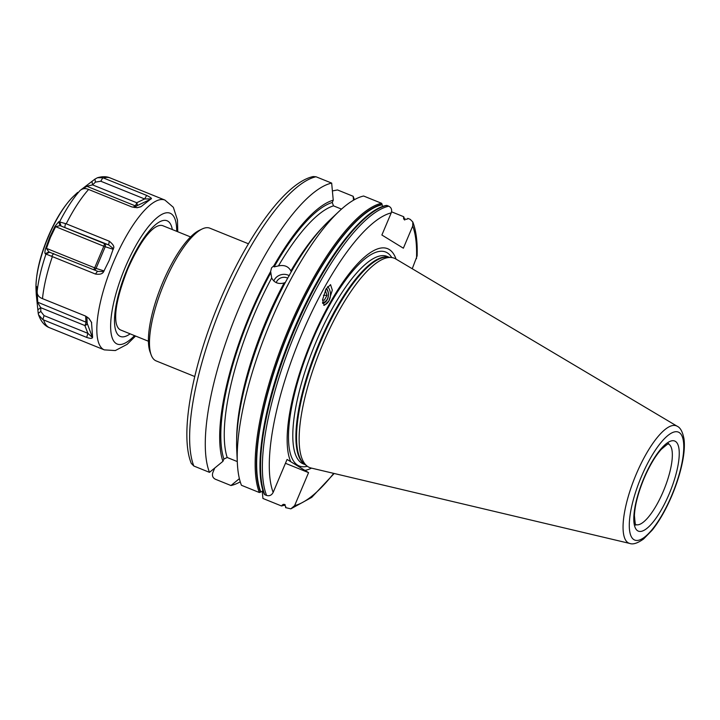 <?xml version="1.0" encoding="UTF-8"?>
<svg xmlns="http://www.w3.org/2000/svg" width="720" height="720" viewBox="0 0 720 720"><rect width="100%" height="100%" fill="white"/><g stroke="black" fill="none" stroke-linecap="round" stroke-linejoin="round"><path stroke-width="1.08" d="M332.397 190.935L337.5 189.945L353.151 196.281A162.486 49.131 -68 0 1 354.348 199.719M331.668 183.096L316.017 176.769L313.227 176.553C284.301 182.592 244.026 240.534 216.387 309.276C191.151 371.844 179.937 435.654 191.277 463.401L193.833 466.02L209.484 472.347A162.486 49.131 -68 0 1 238.914 308.295A162.486 49.131 -68 0 1 331.668 183.096L333.243 200.178A147.771 44.685 112 0 0 273.852 265.752L274.122 266.877L278.442 265.914C284.292 264.69 288.441 266.364 290.871 270.936L291.195 271.917M240.246 481.833A162.486 49.131 -68 0 1 230.967 485.532L215.316 479.205C212.697 477.819 211.878 475.587 212.859 472.509L214.74 468.054M391.563 211.815L403.695 216.72L403.56 217.917A161.361 48.789 -68 0 1 404.199 219.672M412.245 268.749L417.132 255.852C417.582 241.992 416.142 230.706 412.812 221.994L410.256 219.375L407.772 218.367L407.007 219.312L403.686 218.925L403.56 217.917M412.812 221.994L412.713 226.071L403.362 248.202L381.879 235.017L391.23 212.886C392.211 209.808 391.383 207.576 388.764 206.19L386.946 205.452A162.486 49.131 112 0 0 294.192 330.651A162.486 49.131 112 0 0 264.762 494.712L264.186 493.677A161.766 48.915 -68 0 1 292.932 331.821A161.766 48.915 -68 0 1 384.723 206.055M353.151 196.281L353.52 200.196M403.695 216.72A162.486 49.131 -68 0 1 404.856 220.032M284.616 504.387A161.361 48.789 -68 0 1 282.276 505.035L281.511 505.98L262.926 498.456L262.242 491.058M285.255 504.855A162.486 49.131 -68 0 1 281.511 505.98M260.514 492.192L260.793 491.85A161.361 48.789 -68 0 1 290.061 329.049A161.361 48.789 -68 0 1 382.068 204.741L382.122 204.3A161.766 48.915 112 0 0 289.845 328.932A161.766 48.915 112 0 0 260.514 492.192L259.362 492.525L241.443 485.28A162.486 49.131 -68 0 1 237.348 462.978A162.486 49.131 -68 0 1 339.156 211.266A162.486 49.131 -68 0 1 363.627 196.02L381.546 203.274L382.122 204.3M285.453 463.293L308.565 472.635L294.642 505.584L290.853 508.842L285.588 507.627L285.723 506.43L283.455 504.288L282.276 505.035M391.23 212.886A157.374 47.583 112 0 0 301.869 334.035A157.374 47.583 112 0 0 273.159 492.399C271.629 495.261 269.433 496.278 266.58 495.441L264.762 494.712M237.348 462.978L236.718 449.46A147.771 44.685 -68 0 1 287.559 278.37L290.799 272.601A147.771 44.685 -68 0 1 329.31 220.536L339.156 211.266M285.381 282.375L284.121 282.969C278.316 284.4 274.176 282.726 271.692 277.947L270.621 271.512A147.771 44.685 112 0 0 222.921 461.34L223.902 459.027L227.196 457.488L237.276 461.565M341.514 209.106L333.486 205.857L332.262 202.491L333.243 200.178M270.621 271.512L271.539 267.867L273.852 265.752M209.484 472.347L222.921 461.34M239.382 478.647L230.967 485.532M308.565 472.635L287.073 459.45L273.159 492.399M263.205 491.238L260.793 491.85M385.803 205.785L386.946 205.452M382.068 204.741L382.725 206.496M304.884 470.376A119.196 36.045 112 0 0 311.526 468.126M290.754 461.709A119.196 36.045 112 0 1 311.823 340.146A119.196 36.045 -68 0 1 396.063 259.128M325.989 289.062L322.533 299.898L324.297 305.379L328.869 300.969L332.325 290.124L330.561 284.643L325.989 289.062M307.098 466.092L304.434 464.031A111.987 33.858 112 0 1 319.716 343.737A111.987 33.858 -68 0 1 388.116 257.148L391.464 257.517A112.905 34.137 -68 0 0 322.506 344.817A112.905 34.137 112 0 0 307.098 466.092A112.905 34.137 112 0 0 311.148 468.036L629.775 543.447C632.979 544.716 637.596 543.231 643.599 538.983L652.239 530.109C659.43 521.001 665.991 509.481 671.913 495.567C677.034 483.363 680.652 471.681 682.767 460.503C684.351 452.052 684.756 444.861 684 438.921C682.65 431.838 680.382 427.617 677.187 426.249A63.279 19.134 112 0 0 636.147 474.381A63.279 19.134 112 0 0 629.775 543.447M391.464 257.517A112.905 34.137 -68 0 1 395.73 258.93L677.187 426.249M276.264 282.636A7.668 6.732 166.4 0 1 276.831 281.34A7.668 6.732 -13.6 0 1 287.712 278.154M289.314 275.706A10.224 8.982 -13.6 0 0 274.401 279.738A10.224 8.982 166.4 0 0 273.816 281.016M52.371 256.617L95.445 274.041C99.945 274.707 102.69 273.87 103.68 271.539L109.251 260.307L113.364 248.589C114.669 246.942 113.319 244.485 109.305 241.227L66.231 223.812L58.752 221.715L54.945 226.386L49.806 237.087L45.729 248.22C44.847 251.136 44.676 252.972 45.225 253.746L52.371 256.617A80.793 24.426 112 0 0 42.498 298.638L41.742 298.332C39.033 297.144 37.494 295.227 37.116 292.563L36.99 288.774C36.756 286.245 36.567 285.912 36.432 287.784L36.252 294.408L38.223 313.362L38.511 314.721L42.867 319.635L86.697 337.41C90.279 338.625 92.205 338.67 92.466 337.527L87.21 323.343A2.556 2.043 -3 0 0 85.959 322.164L85.644 316.098M36.72 286.695L36.972 288.54M45.729 248.22L46.458 248.373L50.463 237.321L55.602 226.728L59.994 225.612L108.657 244.899L113.364 248.589M54.945 226.386L103.806 246.231A2.556 0.774 -68 0 0 104.139 243.468L59.994 225.612L58.752 221.715M137.007 207.711L141.102 206.622L151.047 198.837C152.244 198.63 150.786 197.487 146.673 195.417L102.816 177.723L97.443 177.741L94.914 179.136L80.325 190.296C82.557 188.541 85.068 188.163 87.858 189.162L131.688 206.883L137.133 207.711L140.706 206.811M76.446 193.968L75.501 194.724M59.715 221.922L60.948 225.774M109.305 241.227L108.657 244.899L104.139 243.468A2.556 2.268 107.6 0 1 105.21 246.753L103.806 246.231L94.671 267.876A2.556 0.774 112 0 1 93.555 269.64M42.498 298.638L85.563 316.062L88.983 318.456L91.674 322.605L88.542 318.015M91.485 322.209L92.61 337.275M95.445 274.041L97.533 271.251L48.735 251.91M46.215 253.872L49.815 252.126M45.225 253.746L48.861 251.964L46.458 248.373L96.066 268.398L105.21 246.753L113.283 249.318M103.68 271.539L98.064 271.431M92.466 337.527L87.876 333.333L44.037 315.594L40.815 311.436L40.707 307.674L37.755 302.661L37.008 288.585M86.697 337.41L87.876 333.333L84.852 325.53A2.556 0.774 112 0 0 85.959 322.164L37.179 301.986M38.223 313.362L40.815 311.436M38.088 309.618L40.707 307.674L84.852 325.53A2.556 1.485 158.8 0 0 87.21 323.343L86.868 316.791M148.41 341.235L120.762 330.048A56.25 17.01 -68 0 1 116.073 322.47C114.327 311.166 118.224 293.337 127.764 268.974C137.403 247.554 146.25 233.874 154.305 227.952A56.25 17.01 -68 0 1 162.945 225.756L190.593 236.943M248.436 243.783L209.817 228.168A71.586 21.645 112 0 0 202.068 229.023L199.125 230.445A69.03 20.871 112 0 0 162.702 282.564A69.03 20.871 112 0 0 150.03 351.828L151.155 354.906A71.586 21.645 112 0 0 156.132 360.9L194.742 376.524M202.068 229.023A71.586 21.645 112 0 0 164.295 283.077A71.586 21.645 112 0 0 151.155 354.906M85.995 186.426L92.574 184.887L95.445 182.106L100.791 181.233L144.63 198.972L151.047 198.837M82.521 189.036L86.904 186.309L135.117 205.803A2.556 0.774 -68 0 0 136.719 202.743L92.574 184.887L92.043 181.89M94.914 179.136L95.445 182.106M146.673 195.417L144.63 198.972L136.719 202.743A2.556 1.332 64.5 0 1 136.863 205.794A2.556 2.169 52.6 0 1 135.117 205.803L133.173 207.288M323.64 305.172A10.485 7.875 92.3 0 0 328.869 300.969A10.485 7.875 -87.7 0 0 327.627 286.614M322.641 303.408A8.703 6.534 92.3 0 0 327.123 299.889A8.703 6.534 92.3 0 0 326.412 288.351M326.187 288.72A7.668 5.76 -87.7 0 1 327.186 299.313A7.668 5.76 92.3 0 1 322.497 302.49M322.524 299.961L324.306 300.213L326.997 295.425L325.35 290.286M326.997 295.425L323.442 295.29M316.017 176.769A162.486 49.131 112 0 0 223.263 301.968A162.486 49.131 112 0 0 193.833 466.02M259.362 492.525A162.486 49.131 -68 0 1 288.792 328.473A162.486 49.131 -68 0 1 381.546 203.274M266.58 495.441A162.486 49.131 -68 0 1 296.01 331.389A162.486 49.131 -68 0 1 388.764 206.19M236.655 439.524A142.794 43.182 -68 0 1 284.121 282.969M290.871 270.936A142.794 43.182 -68 0 1 322.362 227.637M271.692 277.947A142.794 43.182 112 0 0 227.196 457.488M333.486 205.857A142.794 43.182 112 0 0 278.442 265.914M223.902 459.027A145.35 43.947 -68 0 1 270.891 272.637M274.122 266.877A145.35 43.947 -68 0 1 332.262 202.491M416.502 258.669A157.374 47.583 112 0 0 412.713 226.071M294.642 505.584A157.374 47.583 112 0 0 333.702 473.382M391.761 257.553A115.38 34.884 -68 0 0 312.354 340.569A115.38 34.884 112 0 0 307.332 466.272M305.316 464.706L303.192 463.851A111.879 33.831 112 0 1 315.945 342.216A111.879 33.831 -68 0 1 387.099 256.41L389.214 257.274M388.872 257.229A111.879 33.831 -68 0 0 319.041 343.467A111.879 33.831 112 0 0 305.037 464.49M671.724 495.405A58.221 17.604 112 0 0 679.158 432.513A58.221 17.604 112 0 0 641.331 476.757A58.221 17.604 112 0 0 633.897 539.649A58.221 17.604 112 0 0 671.724 495.405M669.204 493.857A48.582 14.688 112 0 0 675.405 441.378A48.582 14.688 112 0 0 643.851 478.296A48.582 14.688 112 0 0 637.641 530.775A48.582 14.688 112 0 0 669.204 493.857M635.805 524.583A43.47 13.14 112 0 0 663.354 491.211A43.47 13.14 112 0 0 668.394 443.997M36 289.08A59.904 18.108 112 0 1 48.357 236.817A59.904 18.108 -68 0 1 73.53 196.281C64.125 205.569 55.638 219.087 48.096 236.826C39.771 256.797 35.739 274.212 36 289.08L36.252 294.408M46.062 253.863A75.681 22.887 112 0 0 37.089 292.05M49.806 237.087L50.463 237.321M59.58 221.877A75.681 22.887 -68 0 1 79.92 190.665M66.231 223.812A80.793 24.426 -68 0 1 88.614 189.459M103.608 178.002A80.793 24.426 -68 0 1 110.169 177.93C106.632 176.373 102.393 176.31 97.443 177.741M65.457 223.533L64.818 227.169M110.169 177.93L164.925 200.079A80.793 24.426 112 0 0 113.544 262.044A80.793 24.426 112 0 0 104.328 349.884L115.317 350.559L127.08 344.376L135.585 336.042M134.514 335.61A70.569 21.339 112 0 1 111.024 332.721A70.569 21.339 112 0 1 125.244 267.336A70.569 21.339 -68 0 1 159.3 215.955A70.569 21.339 -68 0 1 176.697 231.318M43.623 319.995A80.793 24.426 112 0 0 49.572 327.735L104.328 349.884M51.624 256.275L53.685 253.521M104.139 270.954L96.066 268.398A2.556 2.268 107.6 0 1 94.302 269.946M42.867 319.635L44.037 315.594M130.14 333.837A62.388 18.864 112 0 1 127.386 268.641A62.388 18.864 -68 0 1 172.323 229.554M102.816 177.723L100.791 181.233M150.993 199.062L136.863 205.794L134.577 207.549M635.832 524.619C635.598 526.536 635.121 523.494 634.41 515.475C634.923 505.143 638.136 492.804 644.04 478.458C649.476 465.849 655.2 456.165 661.212 449.415C667.179 444.294 669.591 442.485 668.448 443.997M73.53 196.281L77.67 192.384M177.768 231.75L177.471 220.059L173.34 207.297L164.925 200.079M38.511 314.721C41.022 321.624 44.703 325.962 49.572 327.735M334.161 473.49L311.724 497.376L290.853 508.842M264.249 494.19C253.107 467.919 264.294 401.877 290.286 338.238C317.961 268.821 359.955 210.258 386.397 205.416"/></g></svg>
